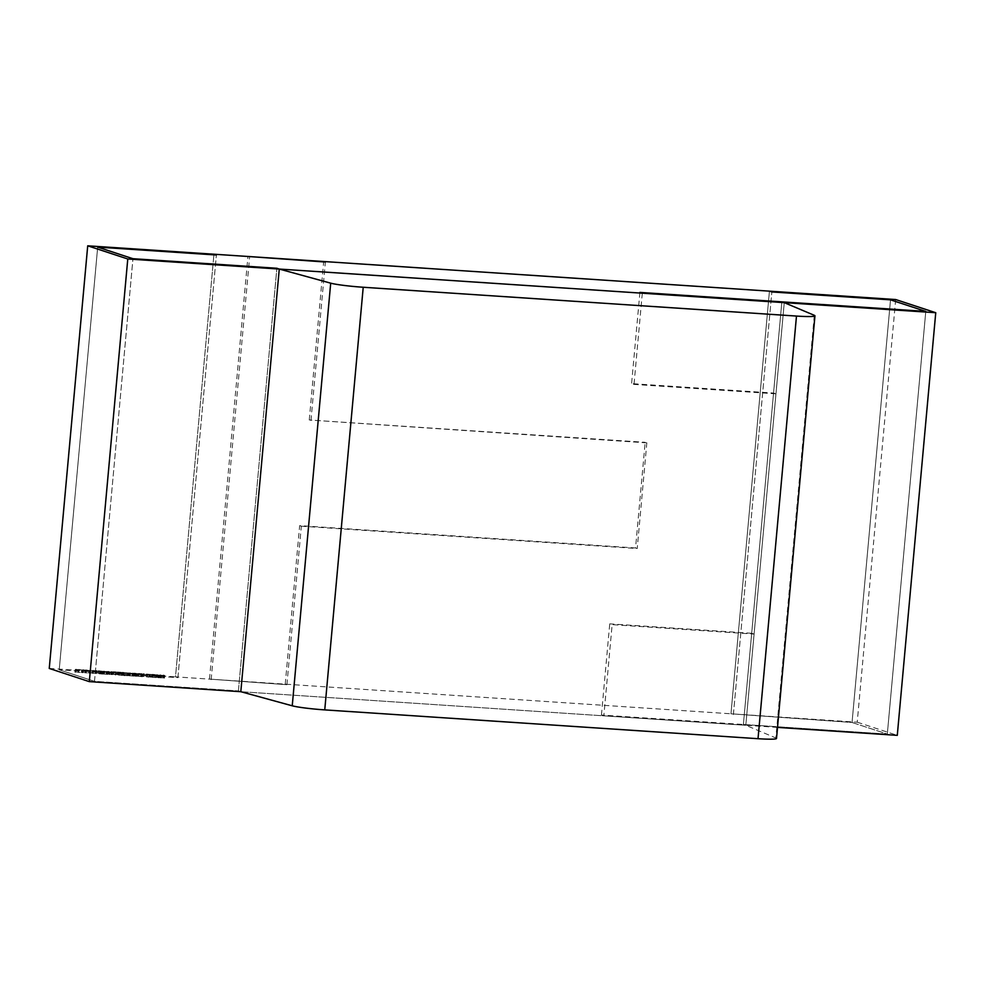 <?xml version="1.0" encoding="UTF-8"?>
<svg xmlns="http://www.w3.org/2000/svg" width="985" height="985" viewBox="0 0 985 985"><rect width="100%" height="100%" fill="white"/><g stroke="black" fill="none" stroke-linecap="round" stroke-linejoin="round"><path stroke-width="0.74" stroke-dasharray="4.92 3.69" d="M777.51 727.386L745.793 725.28L784.257 302.641L745.793 725.28L240.808 691.704L238.407 690.916L276.871 268.265L238.407 690.916L240.808 691.704L745.793 725.28L775.835 737.962A26.595 1.995 -174.8 0 1 776.5 738.479M895.685 299.538L857.221 722.19L730.968 713.793L852.05 722.473L887.313 734.059L925.777 311.42L887.313 734.059L743.392 724.492L781.856 301.853L773.557 393.052L775.958 393.84L784.257 302.641L745.793 725.28L754.091 634.081L612.141 624.638L603.842 715.836L745.793 725.28L743.392 724.492L745.793 725.28L743.392 724.492L751.69 633.281L754.091 634.081M49.25 668.458L175.49 676.855L213.954 254.216L175.49 676.855L730.968 713.793L769.433 291.154L730.968 713.793L852.05 722.473L890.514 299.834L852.05 722.473L887.313 734.059L601.441 715.048L603.842 715.836M733.382 714.581L771.846 291.942L733.382 714.581M857.221 722.19L897.286 735.352M94.486 681.337L132.95 258.698L94.486 681.337L238.407 690.916L94.486 681.337L59.223 669.751L97.687 247.112L59.223 669.751L94.486 681.337M177.903 677.643L216.368 255.004L177.903 677.643L59.223 669.751L177.903 677.643L175.49 676.855L177.903 677.643M209.485 679.096L286.906 684.686L209.485 679.096L247.937 256.469M211.159 679.65L249.624 256.999M285.231 684.132L299.649 525.633L635.547 547.968L645.163 442.314L646.837 442.868L637.221 548.522L635.547 547.968M286.906 684.686L301.336 526.187L299.649 525.633M301.336 526.187L637.221 548.522M646.837 442.868L309.265 419.979L645.163 442.314M309.265 419.979L323.696 261.493M310.952 420.533L325.37 262.035M775.958 393.84L634.008 384.409L631.594 383.621L773.557 393.052M642.306 293.198L634.008 384.409M639.905 292.41L631.594 383.621M601.441 715.048L609.74 623.85L612.141 624.638M751.69 633.281L609.74 623.85M152.552 677.335L156.061 677.569L151.394 677.126L152.552 677.335L152.786 674.688L154.793 674.885L154.546 677.532M154.793 674.885L156.295 674.922L156.061 677.569L156.406 674.799L153.278 674.393L153.032 677.027M153.278 674.393L151.518 674.405L151.394 677.126L151.641 674.479L152.786 674.688M143.047 676.412L144.093 676.486L143.047 676.412L143.638 673.752L143.047 676.412M144.093 676.486L144.327 673.838L143.281 673.765L143.97 673.863L143.736 676.498L144.364 673.851M135.93 676.289L133.197 675.772L135.93 676.289L136.164 673.654L137.137 673.666L136.903 676.301M137.137 673.666L135.191 673.481L135.474 676.092M135.721 673.445L136.349 673.432L136.102 676.079L136.336 673.371L134.563 673.149L134.317 675.784M134.563 673.149L135.758 673.334L134.957 676.018M135.191 673.371L134.379 676.092L134.613 673.445L136.164 673.654M123.728 675.094L127.939 675.624L123.728 675.094L123.975 672.447L122.017 672.324L121.783 674.959M122.017 672.324L127.225 673.174L126.991 675.808L127.939 675.624L128.173 672.989L123.975 672.447M113.041 674.38L116.242 674.651L113.041 674.38L113.275 671.733L115.282 672.398L115.036 675.033M102.883 673.9L107.71 674.405L102.625 673.777L102.871 671.142L102.883 673.9M95.705 673.26L96.752 673.334L95.705 673.26L96.296 670.6L95.705 673.26M96.395 673.358L96.986 670.687L95.939 670.625L96.629 670.711L96.395 673.358M82.494 672.349L89.093 673.174L82.494 672.349L82.74 669.701L82.05 672.706M75.377 671.881L81.964 672.693L75.377 671.881L75.611 669.234L74.934 672.226M89.623 672.817L96.21 673.641L89.623 672.817L89.857 670.182L89.167 673.174M99.202 673.445L102.699 674.146L99.202 673.445L99.448 670.81L97.971 670.822L97.724 673.457M100.987 673.703L101.196 671.117L100.987 673.703M97.971 670.822L101.233 671.068L99.62 671.167L99.325 673.888L99.571 671.241L101.59 671.499L101.356 674.146M101.59 671.499L100.15 671.278L99.904 673.925L100.298 671.228L100.95 671.216L100.716 673.863L101.553 673.74L101.787 671.105L99.448 670.81M107.537 674.011L112.327 674.528L107.537 674.011L107.771 671.376L109.236 671.856L109.003 674.491M109.236 671.856L111.588 672.016L111.342 674.663L112.327 674.528L112.573 671.893L111.822 671.647L111.576 674.282M111.822 671.647L111.97 674.577L111.071 674.59L111.305 671.955L109.347 671.721L109.113 674.356M117.08 674.651L122.645 675.55L117.08 674.651L117.326 672.004L119.333 672.669L119.087 675.304M128.776 675.624L133.603 676.129L128.518 675.501L128.764 672.866L128.776 675.624M142.419 676.72L137.407 676.19L142.419 676.72L142.665 674.072L142.985 676.757M143.231 674.109L137.518 673.481L137.272 676.116L137.641 673.555L140.818 673.962L140.584 676.596M149.08 677.163L146.223 676.732L146.457 674.097L146.309 676.781L150.016 676.917L145.718 676.744L149.08 677.163L149.314 674.528L151.087 674.553L150.84 677.2M151.087 674.553L145.842 674.036L145.718 676.744L145.965 674.097L149.314 674.528M156.578 677.274L164.249 677.988L156.578 677.274L156.812 674.639L158.277 675.119L158.043 677.754M158.277 675.119L163.621 675.476L163.387 678.123L164.249 677.988L164.483 675.353L163.695 675.094L163.461 677.729M163.695 675.094L163.682 677.951L163.35 675.414L160.543 674.885L160.296 677.52M160.543 674.885L160.481 677.729L160.186 675.205L157.378 674.676L157.144 677.311M743.392 724.492L781.856 301.853M75.168 669.591L75.537 672.275M75.783 669.628L75.857 672.016M76.104 669.369L78.652 669.825L78.418 672.459M78.652 669.825L78.517 672.472M78.751 669.825L78.935 672.226M79.169 669.578L81.62 670.022L81.373 672.657M81.62 670.022L81.964 672.693M82.211 670.059L78.812 669.443L78.578 672.09M78.812 669.443L78.455 672.078M78.701 669.443L78.037 672.324M78.283 669.689L75.722 669.246L75.476 671.881M82.297 670.059L82.654 672.743M82.9 670.108L82.974 672.484M83.22 669.849L85.781 670.292L85.535 672.94M85.781 670.292L85.633 672.94M85.88 670.305L86.052 672.693M86.298 670.046L88.736 670.489L88.49 673.137M88.736 670.489L89.093 673.174M89.327 670.526L85.941 669.923L85.695 672.558M85.941 669.923L85.584 672.558M85.818 669.911L85.166 672.804M85.4 670.157L82.838 669.714L82.605 672.361M89.413 670.539L89.783 673.223M90.017 670.576L90.103 672.964M90.337 670.317L92.898 670.773L92.664 673.408M92.898 670.773L92.762 673.42M92.996 670.773L93.181 673.161M93.415 670.526L95.853 670.97L95.619 673.605M95.853 670.97L96.21 673.641M96.456 671.007L93.058 670.391L92.824 673.038M93.058 670.391L92.701 673.026M92.947 670.391L92.282 673.272M92.516 670.637L89.967 670.194L89.721 672.829M98.599 670.896L98.365 673.531M99.657 670.871L99.411 673.518M102.932 671.499L102.699 674.146M102.305 671.425L102.058 674.072M101.32 671.425L101.086 674.072M100.95 671.216L101.787 671.105L100.95 671.216M103.819 671.499L107.944 671.77L103.117 671.265L103.819 671.499L103.573 674.134M104.385 671.536L104.139 674.171M103.45 671.204L103.216 673.838M104.582 671.204L104.336 673.838M106.245 671.388L106.011 674.023M107.377 671.733L107.143 674.368M107.944 671.77L107.71 674.405M107.23 671.536L106.996 674.171M104.398 671.142L104.151 673.777M109.803 671.893L109.569 674.528M109.544 671.807L109.298 674.442M111.588 672.016L112.573 671.893L111.588 672.016M111.256 671.598L111.009 674.245M112.204 671.93L111.305 671.955L112.204 671.93L111.97 674.59M109.347 671.721L108.338 671.413L108.104 674.048M115.282 672.398L115.602 675.082M115.848 672.435L114.051 671.844L113.804 674.491M114.051 671.844L116.476 672.004L116.242 674.651M116.476 672.004L116.033 674.577M116.267 671.942L113.275 671.733M119.333 672.669L122.891 672.903L122.645 675.55M122.891 672.903L122.448 675.476M122.682 672.841L119.69 672.632L119.444 675.279M119.69 672.632L119.074 672.435L118.828 675.07M119.074 672.435L122.066 672.632L121.832 675.279M122.066 672.632L121.623 675.205M121.857 672.57L118.865 672.361L118.631 675.008M118.865 672.361L118.102 672.115L117.855 674.75M118.102 672.115L121.093 672.312L120.847 674.959M121.093 672.312L120.65 674.885M120.884 672.25L117.326 672.004M124.024 672.977L123.778 675.624M127.225 673.174L128.173 672.989L127.225 673.174M124.824 672.977L127.607 672.952L124.824 672.977L124.59 675.624L122.546 675.07L127.373 675.587L124.59 675.624M127.607 672.952L126.708 673.087L126.474 675.735L127.373 675.587L127.607 672.952M124.381 672.952L124.147 675.587M122.793 672.423L122.546 675.07M125.366 672.607L125.132 675.254M129.712 673.211L133.837 673.494L129.01 672.989L129.712 673.211L129.478 675.858M130.279 673.247L130.045 675.895M129.343 672.927L129.109 675.562M130.476 672.927L130.242 675.562M132.15 673.1L131.904 675.747M133.27 673.457L133.037 676.092M133.837 673.494L133.603 676.129M133.123 673.26L132.889 675.895M130.291 672.866L130.057 675.501M136.632 673.592L136.386 676.239M135.992 673.592L135.745 676.227M133.443 673.124L133.197 675.772M133.948 673.198L133.714 675.833M134.711 673.198L134.465 675.845M141.766 673.629L141.52 676.276M141.2 673.592L140.953 676.239M141.446 673.678L141.212 676.326M139.291 673.457L139.045 676.104M140.818 673.962L142.394 673.986L142.148 676.633M139.488 673.518L142.025 673.888L141.791 676.535L137.888 676.178L138.122 673.543L139.488 673.518L139.242 676.166L141.692 676.473L141.926 673.838L138.208 673.592L137.974 676.227L139.242 676.166M140.646 673.9L140.412 676.547M150.52 674.491L150.274 677.138M149.092 674.466L148.858 677.101M147.947 674.085L147.701 676.72M149.88 674.282L149.634 676.917M150.249 674.282L150.016 676.917M147.75 674.023L147.516 676.67M153.451 674.454L155.938 674.811L155.704 677.458L151.875 677.101L152.109 674.466L153.451 674.454L153.204 677.089L155.605 677.397L155.839 674.762L152.207 674.516L151.961 677.163L153.204 677.089M154.608 674.836L154.362 677.471M158.844 675.156L158.61 677.791M158.597 675.07L158.351 677.705M159.435 675.181L159.201 677.815M160.469 675.267L160.223 677.914M161.577 675.242L161.343 677.889M163.621 675.476L164.483 675.353L163.621 675.476M163.128 675.057L162.894 677.692M159.976 674.848L159.73 677.483M814.299 315.311L775.835 737.962M100.384 671.142L100.138 673.789M103.708 671.302L103.462 673.949M106.7 671.511L106.454 674.146M111.945 671.832L111.699 674.466M108.867 671.585L108.633 674.22M125.292 673.063L125.058 675.71M123.519 672.472L123.273 675.119M129.601 673.026L129.355 675.673M132.593 673.223L132.359 675.87M161.109 675.07L160.863 677.705M157.994 674.873L157.76 677.52M96.776 673.346L97.022 670.711M95.668 673.247L95.914 670.613M101.036 673.728L101.27 671.093M99.263 673.838L99.497 671.204M99.854 673.9L100.101 671.253M101.627 673.789L101.861 671.142M112.585 674.651L112.819 672.004M128.136 675.735L128.37 673.1M127.521 675.673L127.767 673.038M134.92 676.116L135.154 673.469M136.164 676.055L136.398 673.408M135.561 675.993L135.795 673.358M134.305 676.055L134.551 673.408M143.01 676.399L143.256 673.752M156.295 677.508L156.541 674.873M164.483 678.111L164.729 675.464M163.892 678.049L164.138 675.414M160.727 677.84L160.974 675.193"/><path stroke-width="1.48" d="M89.315 681.632L49.25 668.458L87.714 245.819L769.433 291.154L771.846 291.942L769.433 291.154L895.685 299.538L935.75 312.713L127.779 258.981L89.315 681.632L240.808 691.704L279.272 269.065L330.701 283.163A26.595 1.995 5.2 0 0 363.219 287.251L324.754 709.889A26.595 1.995 -174.8 0 1 292.237 705.802L240.808 691.704L279.272 269.065L276.871 268.265L279.272 269.065L784.257 302.641L814.299 315.311A26.595 1.995 5.2 0 1 814.952 315.84A26.595 1.995 5.2 0 1 796.483 316.062L363.219 287.251M814.952 315.84L776.5 738.479A26.595 1.995 -174.8 0 1 758.019 738.701L324.754 709.889M925.777 311.42L781.856 301.853L784.257 302.641L642.306 293.198L639.905 292.41L781.856 301.853L784.257 302.641L781.856 301.853L925.777 311.42L890.514 299.834L925.777 311.42M771.846 291.942L890.514 299.834L771.846 291.942M777.51 727.386L897.286 735.352L935.75 312.713M97.687 247.112L132.95 258.698L276.871 268.265L132.95 258.698L97.687 247.112L216.368 255.004L97.687 247.112M87.714 245.819L127.779 258.981M213.954 254.216L216.368 255.004L213.954 254.216M247.949 256.445L325.37 262.035L247.937 256.469M240.808 691.704L279.272 269.065M758.019 738.701L796.483 316.062M292.237 705.802L330.701 283.163"/></g></svg>
